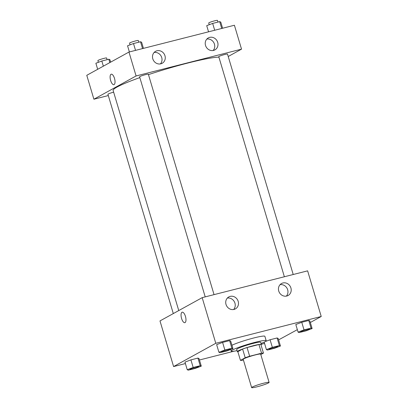 <?xml version="1.0" encoding="UTF-8"?>
<svg xmlns="http://www.w3.org/2000/svg" width="408" height="408" viewBox="0 0 408 408"><rect width="100%" height="100%" fill="white"/><g stroke="black" fill="none" stroke-linecap="round" stroke-linejoin="round"><path stroke-width="0.61" d="M252.261 387.059A9.114 0.857 -16.6 0 1 261.905 383.663A9.114 0.857 -16.6 0 1 269.107 382.393A9.114 0.857 -16.6 0 1 260.615 385.82A9.114 0.857 -16.6 0 1 251.639 387.6A9.114 0.857 -16.6 0 1 252.261 387.059M251.639 387.6L243.214 359.346A9.114 0.857 -16.6 0 1 243.836 358.805A9.114 0.857 -16.6 0 1 253.48 355.409A9.114 0.857 -16.6 0 1 260.681 354.139L269.107 382.393M240.445 360.376L237.849 351.681L242.612 349.054L245.203 357.75L240.445 360.376A12.24 1.153 -16.6 0 0 242.347 360.269L243.408 359.999M260.809 354.567L263.456 353.109A12.24 1.153 -16.6 0 0 261.548 353.216L249.65 356.24A12.24 1.153 -16.6 0 0 245.203 357.75M261.548 353.216L258.958 344.52L247.059 347.545L249.65 356.24M242.612 349.054A12.24 1.153 -16.6 0 1 247.059 347.545M258.958 344.52A12.24 1.153 -16.6 0 1 260.86 344.413L263.456 353.109M261.008 344.908A12.531 1.183 163.4 0 0 261.365 344.469A12.531 1.183 163.4 0 0 253.817 345.586A12.531 1.183 163.4 0 0 237.349 351.625A12.531 1.183 163.4 0 0 237.884 351.798M237.349 351.625L236.701 349.452A12.531 1.183 -16.6 0 1 237.558 348.707A12.531 1.183 -16.6 0 1 253.169 343.414A12.531 1.183 -16.6 0 1 260.717 342.297L261.365 344.469M237.058 350.65A18.227 1.719 -16.6 0 1 231.244 351.079A18.227 1.719 -16.6 0 1 232.489 349.998A18.227 1.719 -16.6 0 1 251.772 343.205A18.227 1.719 -16.6 0 1 266.174 340.665A18.227 1.719 -16.6 0 1 261.074 343.49M231.943 345.26A18.227 1.719 -16.6 0 1 251.359 338.615A18.227 1.719 -16.6 0 1 264.879 336.32L266.174 340.665M310.325 322.504L321.229 316.491L215.786 343.291L173.594 366.562L185.4 363.564M199.451 359.994L234.223 351.15M261.304 344.27L264.562 343.439M278.613 339.869L297.345 329.664M232.963 348.677L230.693 341.068L229.617 340.619L222.589 342.404L216.643 344.638L218.912 352.247L219.989 352.696L227.016 350.911L232.963 348.677L231.882 348.223L224.859 350.013L218.912 352.247M312.125 328.552L309.856 320.943L308.78 320.494L301.757 322.279L295.81 324.518L298.075 332.122L299.156 332.571L306.179 330.786L312.125 328.552L311.049 328.103L304.021 329.888L298.075 332.122M280.449 346.025L278.18 338.416L277.103 337.967L270.076 339.752L265.256 341.562L270.076 339.752L272.345 347.356L266.399 349.595L267.48 350.044L274.502 348.259L280.449 346.025L279.368 345.571L272.345 347.356M201.287 366.144L199.017 358.54L197.936 358.086L190.913 359.876L184.967 362.11L187.236 369.714L188.312 370.168L195.34 368.378L201.287 366.144L200.206 365.695L193.183 367.481L187.236 369.714M215.786 343.291L202.179 297.651L307.622 270.846L321.229 316.491M202.179 297.651L159.987 320.923L173.594 366.562M185.441 316.373A5.411 2.142 75.7 0 1 184.844 322.677A5.411 2.142 75.7 0 1 181.438 317.965A5.411 2.142 75.7 0 1 182.182 312.191A5.411 2.142 75.7 0 1 185.441 316.373M182.182 312.191A5.411 2.142 -104.3 0 0 181.438 317.96A5.411 2.142 -104.3 0 0 184.844 322.677M282.882 282.984A6.834 6.242 -118.9 0 1 290.639 287.207A6.834 6.242 -118.9 0 1 288.125 295.489A6.834 6.242 -118.9 0 1 279.358 292.516A6.834 6.242 -118.9 0 1 281.525 283.519A6.834 6.242 -118.9 0 1 282.882 282.984M230.158 296.381A6.834 6.242 -118.9 0 1 237.92 300.609A6.834 6.242 -118.9 0 1 235.406 308.887A6.834 6.242 -118.9 0 1 226.639 305.918A6.834 6.242 -118.9 0 1 228.801 296.917A6.834 6.242 -118.9 0 1 230.158 296.381M286.355 296.111A6.834 6.242 61.1 0 0 287.048 288.278A6.834 6.242 61.1 0 0 280.051 284.682M233.631 309.514A6.834 6.242 61.1 0 0 234.325 301.68A6.834 6.242 61.1 0 0 227.327 298.085M178.755 310.57L113.133 90.459A56.952 5.37 -16.6 0 1 117.019 87.072A56.952 5.37 -16.6 0 1 139.842 77.602M148.461 74.633A56.952 5.37 -16.6 0 1 218.897 57.125M113.643 92.162A4.554 0.428 163.4 0 0 107.926 94.284L173.303 313.579M284.371 276.757L218.77 56.692A4.554 0.428 -16.6 0 1 219.081 56.421A4.554 0.428 -16.6 0 1 223.9 54.723A4.554 0.428 -16.6 0 1 227.501 54.091L293.214 274.513M205.209 296.881L139.607 76.816A4.554 0.428 -16.6 0 1 139.913 76.546A4.554 0.428 -16.6 0 1 144.738 74.848A4.554 0.428 -16.6 0 1 148.339 74.21L214.047 294.632M136.088 75.954L241.531 49.149L234.406 25.245L128.964 52.045L136.088 75.954L93.896 99.226L108.309 95.559M228.22 56.493L241.531 49.149M217.694 42.35A6.834 6.242 -118.9 0 1 214.909 49.883A6.834 6.242 -118.9 0 1 206.142 46.915A6.834 6.242 -118.9 0 1 208.309 37.913A6.834 6.242 -118.9 0 1 209.666 37.378A6.834 6.242 -118.9 0 1 217.694 42.35M152.801 58.844A6.834 6.242 -118.9 0 1 155.586 51.316A6.834 6.242 -118.9 0 1 156.942 50.781A6.834 6.242 -118.9 0 1 164.699 55.003A6.834 6.242 -118.9 0 1 162.185 63.286A6.834 6.242 -118.9 0 1 152.801 58.844M128.964 52.045L86.771 75.317L93.896 99.226M213.139 50.505A6.834 6.242 61.1 0 0 213.828 42.672A6.834 6.242 61.1 0 0 206.836 39.076M160.415 63.908A6.834 6.242 61.1 0 0 161.109 56.075A6.834 6.242 61.1 0 0 154.112 52.479M111.231 74.195A5.411 2.142 -104.3 0 0 111.027 74.276A5.411 2.142 75.7 0 1 111.231 74.195A5.411 2.142 75.7 0 1 114.638 78.912A5.411 2.142 75.7 0 1 113.898 84.686A5.411 2.142 75.7 0 1 110.558 80.233A5.411 2.142 75.7 0 1 111.027 74.276A5.411 2.142 -104.3 0 0 110.563 80.233A5.411 2.142 -104.3 0 0 113.898 84.686M110.655 62.143L109.925 59.685L108.844 59.231L101.822 61.022L95.875 63.255L97.675 69.299M108.844 59.231L109.844 62.587M101.822 61.022L103.357 66.167M98.394 62.307L97.884 60.598A4.554 0.428 -16.6 0 1 98.195 60.328A4.554 0.428 -16.6 0 1 103.02 58.63A4.554 0.428 -16.6 0 1 106.621 57.992L107.12 59.675M181.744 38.627A4.554 0.428 -16.6 0 1 184.181 38.01M143.438 48.368L141.601 42.213L140.52 41.764L133.498 43.549L127.551 45.783L129.387 51.938M140.52 41.764L142.555 48.588M133.498 43.549L135.532 50.373M130.07 44.834L129.56 43.126A4.554 0.428 -16.6 0 1 129.871 42.855A4.554 0.428 -16.6 0 1 134.696 41.157A4.554 0.428 -16.6 0 1 138.297 40.525L138.796 42.203M222.6 28.244L220.764 22.088L219.688 21.639L212.66 23.424L206.713 25.663L208.549 31.814M219.688 21.639L221.722 28.468M212.66 23.424L214.695 30.253M209.238 24.715L208.728 23.001A4.554 0.428 -16.6 0 1 209.039 22.731A4.554 0.428 -16.6 0 1 213.858 21.032A4.554 0.428 -16.6 0 1 217.459 20.4L217.959 22.078M190.204 368.96A4.554 0.428 -16.6 0 1 195.024 367.261A4.554 0.428 -16.6 0 1 198.625 366.629A4.554 0.428 -16.6 0 1 198.63 366.639A4.554 0.428 -16.6 0 1 194.386 368.358A4.554 0.428 -16.6 0 1 189.899 369.25A4.554 0.428 -16.6 0 1 189.893 369.235A4.554 0.428 -16.6 0 1 190.204 368.96M199.017 358.54L197.936 358.086L200.206 365.695M197.936 358.086L190.913 359.876L193.183 367.481M190.913 359.876L184.967 362.11M189.893 369.235L189.899 369.25A4.554 0.428 -16.6 0 1 190.21 368.98A4.554 0.428 -16.6 0 1 195.029 367.282A4.554 0.428 -16.6 0 1 198.63 366.644L198.63 366.644M269.367 348.84A4.554 0.428 -16.6 0 1 274.191 347.142A4.554 0.428 -16.6 0 1 277.792 346.504A4.554 0.428 -16.6 0 1 277.792 346.514A4.554 0.428 -16.6 0 1 273.554 348.238A4.554 0.428 -16.6 0 1 269.061 349.126A4.554 0.428 -16.6 0 1 269.056 349.11A4.554 0.428 -16.6 0 1 269.367 348.84M278.18 338.416L277.103 337.967L279.368 345.571M277.103 337.967L270.076 339.752M264.18 342.139L266.399 349.595M269.056 349.11L269.061 349.126A4.554 0.428 -16.6 0 1 269.372 348.855A4.554 0.428 -16.6 0 1 274.196 347.157A4.554 0.428 -16.6 0 1 277.797 346.525L277.792 346.504M221.881 351.492A4.554 0.428 -16.6 0 1 226.7 349.794A4.554 0.428 -16.6 0 1 230.301 349.156A4.554 0.428 -16.6 0 1 230.306 349.166A4.554 0.428 -16.6 0 1 226.063 350.89A4.554 0.428 -16.6 0 1 221.575 351.778A4.554 0.428 -16.6 0 1 221.57 351.762A4.554 0.428 -16.6 0 1 221.881 351.492M230.693 341.068L229.617 340.619L231.882 348.223M229.617 340.619L222.589 342.404L224.859 350.013M222.589 342.404L216.643 344.638M221.57 351.762L221.575 351.778A4.554 0.428 -16.6 0 1 221.886 351.507A4.554 0.428 -16.6 0 1 226.705 349.809A4.554 0.428 -16.6 0 1 230.306 349.177L230.301 349.156M301.043 331.367A4.554 0.428 -16.6 0 1 305.867 329.669A4.554 0.428 -16.6 0 1 309.468 329.037A4.554 0.428 -16.6 0 1 309.468 329.047A4.554 0.428 -16.6 0 1 305.23 330.766A4.554 0.428 -16.6 0 1 300.737 331.658A4.554 0.428 -16.6 0 1 300.732 331.638A4.554 0.428 -16.6 0 1 301.043 331.367M309.856 320.943L308.78 320.494L311.049 328.103M308.78 320.494L301.757 322.279L304.021 329.888M301.757 322.279L295.81 324.518M300.732 331.638L300.737 331.658A4.554 0.428 -16.6 0 1 301.048 331.388A4.554 0.428 -16.6 0 1 305.873 329.69A4.554 0.428 -16.6 0 1 309.473 329.052L309.468 329.037M230.77 349.498L231.244 351.079"/></g></svg>
